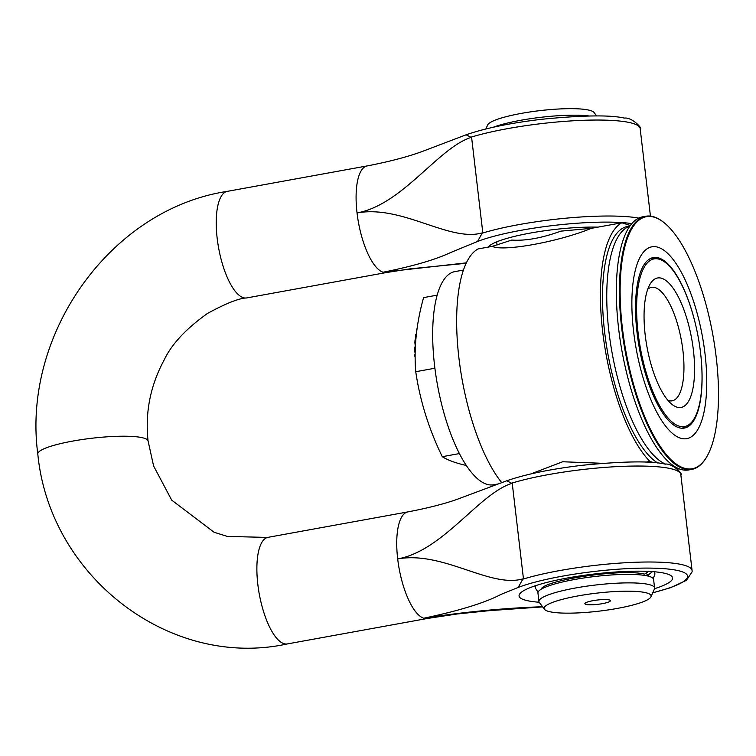 <?xml version="1.0" encoding="UTF-8"?>
<svg xmlns="http://www.w3.org/2000/svg" width="756" height="756" viewBox="0 0 756 756"><rect width="100%" height="100%" fill="white"/><g stroke="black" fill="none" stroke-linecap="round" stroke-linejoin="round"><path stroke-width="1.13" d="M592.921 600.689A12.861 2.164 -6.7 0 1 610.177 600.33A12.861 2.164 -6.7 0 1 597.892 604.327A12.861 2.164 -6.7 0 1 585.002 603.288A12.861 2.164 -6.7 0 1 592.921 600.689M650.963 596.815L654.422 588.952A58.231 9.809 173.3 0 0 654.592 587.96A58.231 9.809 173.3 0 0 575.429 588.007A58.231 9.809 173.3 0 0 538.933 601.549A58.231 9.809 173.3 0 0 539.33 602.475L544.518 609.317A53.846 9.072 -6.7 0 1 577.905 595.936A53.846 9.072 -6.7 0 1 650.963 596.815A53.846 9.072 -6.7 0 1 598.695 611.188A53.846 9.072 -6.7 0 1 544.518 609.317M538.933 601.549L537.941 593.063A58.231 9.809 -6.7 0 1 594.622 576.526A58.231 9.809 -6.7 0 1 653.6 579.474L654.592 587.96M493.262 127.244A58.231 9.809 -6.7 0 1 520.487 120.327A58.231 9.809 -6.7 0 1 589.104 115.98M596.682 115.951L594.065 112.502A53.846 9.072 173.3 0 0 521.215 113.409A53.846 9.072 173.3 0 0 487.629 125.005L485.881 128.964M591.324 228.34L560.857 231.138C541.939 238.046 525.562 241.022 511.736 240.068L492.307 246.352C502.976 251.928 559.119 241.731 591.324 228.34L621.829 222.793A127.282 43.961 79.7 0 0 602.664 331.619A127.282 43.961 79.7 0 0 649.867 461.415L653.685 462.615M602.494 463.305L562.672 461.755L530.92 473.908M501.663 482.564A127.282 43.961 -100.3 0 1 458.278 352.145A127.282 43.961 -100.3 0 1 478.057 248.941L492.307 246.352M630.334 225.486L621.829 222.793M677.952 469.23A127.282 43.961 79.7 0 0 678.784 468.663M645.832 462.143L649.867 461.415M466.357 262.852L383.112 272.236C412.814 266.263 435.239 259.733 450.406 252.636L477.537 241.466L482.148 233.198A66.065 19.864 -51.8 0 0 482.8 232.725C449.82 242.714 402.759 204.63 357.04 212.937C402.759 204.63 438.603 147.269 471.593 137.28A66.065 33.519 -135.1 0 0 470.875 137.223L466.083 134.804M37.819 454.12A55.519 9.355 -6.7 0 1 37.8 454.025A55.519 9.355 -6.7 0 1 72.595 441.107A55.519 9.355 -6.7 0 1 144.198 438.215A55.519 9.355 -6.7 0 1 148.081 441.05C144.982 412.672 150.331 385.664 164.137 360.007C171.489 344.367 185.91 328.869 207.39 313.494C225.978 303.354 239.104 298.166 246.758 297.93A54.167 18.711 79.7 0 0 246.758 297.921L386.581 272.5A54.167 18.711 -100.3 0 1 383.112 272.236A54.167 18.711 -100.3 0 1 357.04 212.937A54.167 18.711 -100.3 0 1 367.199 165.914L227.339 191.353A54.167 18.711 79.7 0 0 217.18 238.367A54.167 18.711 79.7 0 0 243.262 297.666A54.167 18.711 79.7 0 0 246.721 297.93M407.843 511.906L267.983 537.346A54.167 18.711 -100.3 0 0 267.955 537.346A54.167 18.711 -100.3 0 0 257.824 584.36A54.167 18.711 -100.3 0 0 287.365 643.923A54.167 18.711 -100.3 0 0 287.422 643.914C170.138 669.665 49.537 576.686 37.809 454.025A55.519 9.355 -6.7 0 1 37.8 454.006L37.809 454.025C21.782 334.171 110.631 208.921 227.386 191.344A54.167 18.711 79.7 0 0 227.339 191.353M654.516 588.697A77.301 13.022 173.3 0 0 672.093 576.686A77.301 13.022 173.3 0 0 567.52 577.981A77.301 13.022 173.3 0 0 519.296 594.632A77.301 13.022 173.3 0 0 539.17 602.239M652.702 592.855L670.477 587.733L686.429 580.334L692.127 571.819L692.08 570.525A97.496 16.424 173.3 0 0 628.718 562.558A97.496 16.424 173.3 0 0 522.793 579.19L518.181 587.459L501.02 594.386C485.031 602.797 459.279 610.744 423.757 618.228A54.167 18.711 -100.3 0 1 397.684 558.93C443.403 550.623 479.247 493.262 512.237 483.273A66.065 33.519 -135.1 0 0 511.519 483.216L506.775 480.778M542.524 606.69L540.342 606.813C502.249 608.24 463.39 612.039 423.757 618.228A54.167 18.711 -100.3 0 0 427.216 618.493A54.167 18.711 -100.3 0 0 427.622 618.408M597.958 227.14A67.974 11.453 173.3 0 0 530.995 232.942A67.974 11.453 173.3 0 0 488.452 246.806A67.974 11.453 173.3 0 0 488.244 247.089M522.793 579.19A66.065 19.864 -51.8 0 0 523.445 578.718C490.464 588.707 443.403 550.623 397.684 558.93A54.167 18.711 -100.3 0 1 407.834 511.906C427.168 508.212 443.29 504.139 456.189 499.688L506.87 480.74M541.901 588.045L541.891 588.064C549.253 579.587 622.301 568.474 644.66 574.135L648.525 571.385M652.551 571.621L647.986 575.155L646.645 573.87M664.023 222.623L663.503 222.207A128.643 44.434 79.7 0 0 654.016 216.877A128.643 44.434 79.7 0 0 645.794 216.244L642.732 216.802A128.643 44.434 79.7 0 0 623.577 238.764A128.643 44.434 79.7 0 0 618.606 328.473A128.643 44.434 79.7 0 0 663.106 456.123A128.643 44.434 79.7 0 0 688.763 469.939L691.825 469.381A128.643 44.434 79.7 0 0 706.302 457.569L706.643 456.993A128.095 44.245 -100.3 0 1 628.236 362.956A128.095 44.245 -100.3 0 1 654.583 217.312A128.095 44.245 -100.3 0 1 664.023 222.623A128.095 44.245 -100.3 0 1 712.842 334.804A128.095 44.245 -100.3 0 1 706.643 456.993M657.701 463.003A121.867 42.09 -100.3 0 1 604.649 332.243A121.867 42.09 -100.3 0 1 627.508 226.46L629.946 226.016M695.322 323.53A86.666 29.938 79.7 0 0 653.307 257.55A86.666 29.938 79.7 0 0 637.062 332.772A86.666 29.938 79.7 0 0 684.322 428.076A86.666 29.938 79.7 0 0 700.406 351.531M645.794 216.244A128.643 44.434 79.7 0 0 621.678 327.915A128.643 44.434 79.7 0 0 691.825 469.381M633.585 331.43A97.496 33.68 -100.3 0 1 677.47 265.706A97.496 33.68 -100.3 0 1 696.89 431.024A97.496 33.68 -100.3 0 1 633.585 331.43M647.741 289.246A57.664 19.921 -100.3 0 1 651.492 287.346A57.664 19.921 -100.3 0 1 682.942 350.765A57.664 19.921 -100.3 0 1 672.131 400.822A57.664 19.921 -100.3 0 1 667.945 400.368M693.422 350.34A65.791 22.727 79.7 0 0 674.399 290.106A65.791 22.727 79.7 0 0 650.141 284.029A65.791 22.727 79.7 0 0 646.956 346.787A65.791 22.727 79.7 0 0 672.027 404.403A65.791 22.727 79.7 0 0 693.422 350.34M700.538 352.589A85.211 29.437 -100.3 0 1 687.336 425.628A85.211 29.437 -100.3 0 1 640.36 347.987A85.211 29.437 -100.3 0 1 657.002 258.779A85.211 29.437 -100.3 0 1 700.538 352.589M437.166 295.142L423.587 297.609A300.661 215.063 -32.4 0 0 415.743 371.716A300.661 265.715 -146.3 0 0 442.279 456.69A300.661 50.652 173.3 0 0 466.339 465.498M417.662 324.683L417.473 324.721A302.778 180.136 153.9 0 1 417.709 323.748L417.813 323.729M416.906 329.881L416.32 329.985A302.778 180.136 153.9 0 1 416.499 329.087L417.029 328.992M415.148 353.647A310.404 248.904 19.3 0 1 414.609 350.037A302.778 252.428 135.9 0 1 414.619 348.544L415.299 348.421A310.414 5.982 -9.9 0 1 414.619 348.431A302.778 236.59 142.3 0 1 414.666 347.108L415.365 346.985M415.365 346.843A310.404 264.014 26.2 0 1 414.874 342.572A302.778 236.59 142.3 0 1 414.959 341.154L415.743 341.013M415.082 341.136A310.414 37.913 -7.7 0 1 414.959 341.06A302.778 217.889 147.3 0 1 415.072 339.831L415.847 339.69A310.404 275.931 35.3 0 1 415.498 335.598A302.778 217.889 147.3 0 1 415.649 334.284L416.386 334.152M415.129 356.142L414.647 356.237A302.778 252.428 135.9 0 1 414.619 354.838A310.338 23.105 168.1 0 1 415.138 354.403M416.244 335.466L415.498 335.598M415.743 340.918L414.959 341.06M415.63 342.43L414.874 342.572M415.299 348.308L414.619 348.431M415.242 349.915L414.609 350.037M415.138 354.744L414.619 354.838M497.656 484.038L493.649 484.766A108.325 37.413 -100.3 0 1 437.459 384.88A108.325 37.413 -100.3 0 1 454.895 271.612L463.437 270.053M657.002 258.779L651.785 258.25A86.666 29.938 79.7 0 0 651.105 258.202M682.025 428.236A86.666 29.938 79.7 0 0 682.649 427.953L687.336 425.628M459.412 453.572L442.279 456.69M434.889 368.229L415.743 371.716M518.181 587.459A92.355 15.555 -6.7 0 1 657.115 568.285A92.355 15.555 -6.7 0 1 652.759 592.723M477.537 241.466A92.355 15.555 -6.7 0 1 631.836 223.587M511.519 483.216A97.496 16.424 -6.7 0 1 617.444 466.584A97.496 16.424 -6.7 0 1 680.806 474.541L692.08 570.525M523.445 578.718L512.237 483.273M470.875 137.223A97.496 16.424 -6.7 0 1 576.8 120.591A97.496 16.424 -6.7 0 1 640.162 128.548C643.328 129.72 632.602 117.01 624.333 118.087C610.205 114.827 582.47 115.243 541.116 119.344C509.941 123.105 484.965 128.246 466.197 134.766M482.8 232.725L471.593 137.28M638.725 218.115A97.496 16.424 173.3 0 0 482.148 233.198M629.833 226.167A121.867 42.09 79.7 0 0 608.901 331.468A121.867 42.09 79.7 0 0 665.79 464.241M671.262 465.658A121.867 42.09 79.7 0 0 673.398 465.715M647.608 574.947L647.977 576.063M542.61 588.442L542.713 587.327M497.051 245.048L496.683 241.863M466.15 263.277L410.054 268.852L386.59 272.51M267.567 537.431L227.367 536.42L214.099 532.262L171.706 500.141L153.619 466.017L148.1 441.06M287.365 643.923L427.225 618.493M506.841 480.759C525.609 474.239 550.585 469.098 581.761 465.337C623.114 461.236 650.85 460.82 664.978 464.08C673.246 463.003 683.972 475.713 680.806 474.541M650.443 216.103L640.162 128.548M542.685 606.898L489.463 610.64L457.134 613.985L427.206 618.484M466.244 134.748L425.826 150.132C410.669 156.029 391.126 161.293 367.208 165.923M535.56 585.692L535.295 587.998L538.074 592.146M648.459 575.344L647.986 575.165M654.205 571.753L654.989 573.936L653.25 578.614M672.349 466.036L673.558 465.819"/></g></svg>
